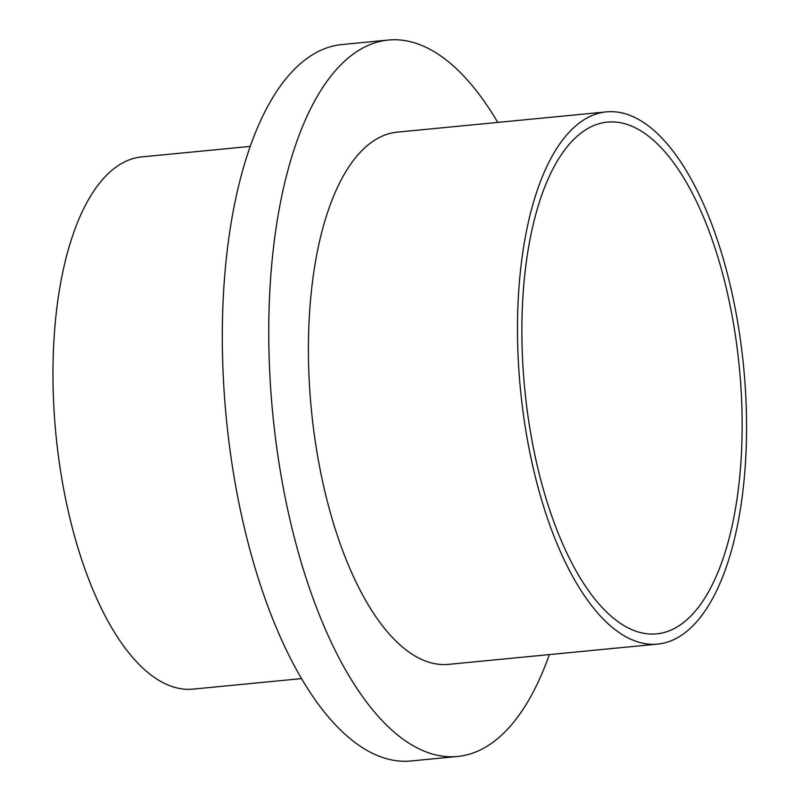 <?xml version="1.0" encoding="UTF-8"?>
<svg xmlns="http://www.w3.org/2000/svg" width="801" height="801" viewBox="0 0 801 801"><rect width="100%" height="100%" fill="white"/><g stroke="black" fill="none" stroke-linecap="round" stroke-linejoin="round"><path stroke-width="1.2" d="M657.791 644.084L448.75 664.339A267.334 112.14 -95.5 0 1 308.455 341.647A267.334 112.14 -95.5 0 1 397.176 132.155L606.207 111.9A267.334 112.14 84.5 0 0 520.39 388.805A267.334 112.14 84.5 0 0 657.791 644.084A267.334 112.14 84.5 0 0 746.512 434.593A267.334 112.14 84.5 0 0 606.207 111.9M250.142 146.413L141.687 156.916A267.334 112.14 84.5 0 0 55.87 433.822A267.334 112.14 84.5 0 0 193.261 689.1L301.717 678.587M742.106 432.42A257.051 107.825 84.5 0 0 607.208 122.132A257.051 107.825 84.5 0 0 524.675 388.395A257.051 107.825 84.5 0 0 656.79 633.851A257.051 107.825 84.5 0 0 742.106 432.42M549.336 654.587A359.879 150.948 -95.5 0 1 457.681 756.444A359.879 150.948 -95.5 0 1 268.816 322.052A359.879 150.948 -95.5 0 1 388.255 40.05A359.879 150.948 -95.5 0 1 497.761 122.413M457.681 756.444L411.223 760.95A359.879 150.948 -95.5 0 1 222.368 326.548A359.879 150.948 -95.5 0 1 341.797 44.556L388.255 40.05"/></g></svg>
